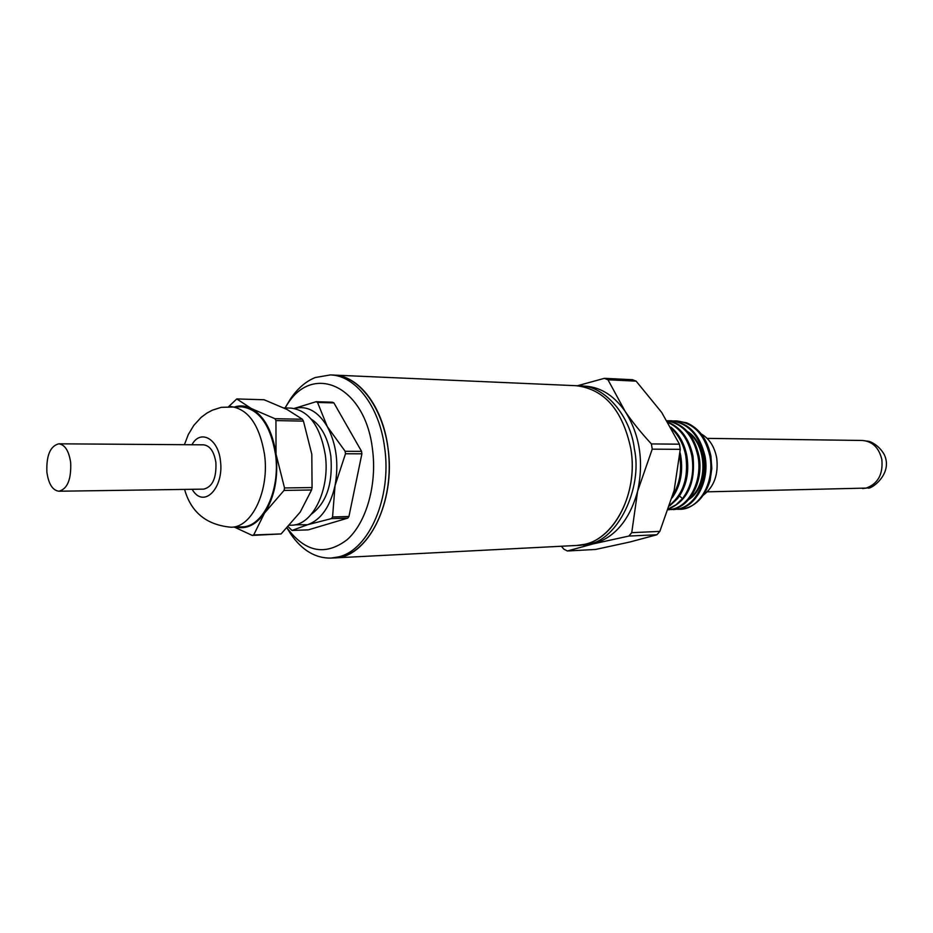 <?xml version="1.0" encoding="UTF-8"?>
<svg xmlns="http://www.w3.org/2000/svg" width="933" height="933" viewBox="0 0 933 933"><rect width="100%" height="100%" fill="white"/><g stroke="black" fill="none" stroke-linecap="round" stroke-linejoin="round"><path stroke-width="1.4" d="M701.231 433.938C709.418 438.685 714.585 446.755 716.731 458.185C718.573 474.477 714.095 486.804 703.319 495.166M673.754 420.946L676.203 420.888C693.452 422.707 704.672 434.416 709.85 456.027C714.958 481.125 700.31 507.692 681.638 509.266L677.545 509.313M710.095 480.53L711.821 468.413L710.899 456.027C707.319 439.361 699.237 428.282 686.618 422.801L676.203 420.888M672.157 497.837C680.402 486.14 683.271 472.18 680.763 455.957L680.052 452.61M671.853 428.888C678.979 435.723 683.632 444.749 685.802 455.969C688.624 477.416 683.341 493.744 669.987 504.94M669.684 505.873L677.486 498.689C686.315 486.968 689.44 472.728 686.875 455.969C684.449 443.583 679.107 433.962 670.862 427.116M668.261 422.649C680.53 428.387 688.402 439.501 691.878 455.98C694.432 472.693 691.306 486.886 682.501 498.572L676.075 504.765L668.751 508.648M668.634 508.998C687.574 500.823 695.68 483.154 692.951 455.992C689.265 438.778 680.927 427.489 667.946 422.136M667.153 420.83C683.014 424.072 693.277 435.793 697.919 455.992C702.666 479.725 690.152 505.185 672.81 509.056L668.541 509.791L673.871 509.021C691.225 505.161 703.727 479.714 698.98 456.004C694.14 435.21 683.504 423.454 667.095 420.725M667.76 420.795L670.221 420.748C687.493 422.567 698.724 434.323 703.902 456.015C708.648 479.644 696.146 505.01 678.804 508.87L671.014 509.581M673.474 509.628L679.854 508.835C697.208 504.986 709.71 479.632 704.951 456.015C699.773 434.335 688.554 422.591 671.293 420.771L670.221 420.736M679.749 456.365C681.976 470.967 679.702 483.912 672.891 495.201M656.925 534.749L628.83 536.067L593.283 543.869L567.392 550.983L595.604 549.444L629.903 542.003L656.925 534.749L659.841 531.39L674.127 490.501L680.262 449.333L679.446 444.19L661.684 412.433L636.143 381.154L632.516 379.708L604.362 378.331L577.422 385.761M579.603 385.865L579.871 385.865C604.992 385.376 630.65 416.573 634.358 448.82C643.059 488.495 617.075 540.72 588.268 544.126L576.944 545.455C610.66 545.327 639.198 496.088 630.836 448.796C638.324 491.959 615.337 538.049 584.746 544.301L576.944 545.443L334.352 557.922L342.084 556.663C369.596 549.584 391.417 506.106 389.049 459.829C386.973 413.517 361.386 375.836 333.664 375.066C358.622 375.486 382.658 406.287 387.895 447.222C396.28 501.651 367.73 558.109 334.352 557.922L331.04 558.086C315.576 558.389 302.187 550.435 290.863 534.247L286.991 528.008M710.106 480.542C704.73 497.347 695.237 506.922 681.638 509.278M688.577 499.587C708.823 487.807 708.707 444.248 687.318 431.408M688.589 432.877C707.482 446.65 707.529 485.557 689.639 498.327M680.262 449.333L652.225 449.158L637.624 491.224L631.746 532.661L659.841 531.39M636.143 381.154L607.989 379.789L625.133 411.36C632.142 421.693 640.889 432.55 651.397 443.921L679.446 444.19M567.392 550.983L563.917 549.222L561.339 546.26M652.225 449.158L651.397 443.921M582.379 386.052C598.998 386.122 613.261 394.554 625.133 411.36C639.828 434.766 643.992 461.38 637.624 491.224C629.565 520.124 614.777 537.665 593.283 543.869L582.973 545.07M631.746 532.661L628.83 536.067M607.989 379.789L604.362 378.331M630.836 448.796C622.673 410.24 604.502 389.213 576.337 385.714L579.871 385.877M285.708 406.846L290.361 399.067C297.464 388.583 305.756 381.399 315.261 377.527L330.352 374.926C355.31 375.334 379.323 406.193 384.571 447.21C392.082 496.962 369.083 549.957 338.772 556.838L331.04 558.086M287.084 527.915L287.446 528.451C305.499 552.289 325.372 556.056 347.064 539.764C366.342 522.737 377.305 484.414 372.454 448.983C365.165 385.854 312.788 362.331 286.991 404.887L285.031 407.954M58.954 491.224L203.686 489.125C212.491 486.968 216.561 478.069 215.885 462.441C214.077 451.502 209.96 445.636 203.522 444.831L58.779 443.816C64.972 444.668 68.937 450.954 70.686 462.663C71.328 479.41 67.421 488.927 58.954 491.224C52.633 490.42 48.621 484.099 46.895 472.285C46.242 455.561 50.207 446.067 58.779 443.816M184.582 489.405C191.055 512.38 206.543 524.987 231.046 527.227L241.974 526.865C262.908 527.343 280.646 490.117 275.503 454.348C270.43 424.97 259.106 409.12 241.53 406.811L221.261 407.336L212.386 410.17L206.928 413.074L201.131 417.389L193.854 425.308L188.314 434.521L184.407 444.703M253.694 534.971L281.09 533.933L252.225 535.414L253.694 534.971L264.529 513.033C274.605 497.102 278.442 477.474 276.028 454.161C272.553 431.291 264.342 416.095 251.409 408.584C246.172 405.902 240.877 405.26 235.536 406.66M289.557 525.267L291.434 525.197C312.543 525.641 330.41 489.335 325.232 454.476C320.136 425.833 308.718 410.368 290.991 408.106L283.877 407.919M311.435 514.153C326.573 502.817 333.034 483.469 330.83 456.12C328.066 438.137 321.477 425.763 311.074 419.01M294.793 524.824L307.517 524.743L331.402 518.62L332.556 516.987L348.93 516.497L361.899 453.823L361.561 451.374L333.897 402.916L317.547 402.438L316.089 401.715L294.245 408.432M288.215 526.725L292.006 530.457L307.517 524.743C320.929 519.961 330.107 506.899 335.052 485.568C338.971 463.584 336.381 443.933 327.285 426.591L345.163 451.304L345.49 453.765L361.899 453.823M235.991 527.063C246.615 529.489 256.12 524.812 264.529 513.033L284.04 490.42L284.53 487.959L276.028 454.161L275.946 420.585L274.908 418.684L251.409 408.584L236.772 398.939L228.76 406.52M234.428 527.122L252.225 535.414M284.53 487.959L312.065 487.551L311.809 454.254L303.447 421.121L275.946 420.585M281.09 533.933L300.239 512.065L311.575 489.988L284.04 490.42M274.908 418.684L302.409 419.255L287.061 409.482L264.097 399.756L236.772 398.939M303.447 421.121L302.409 419.255M312.065 487.551L311.575 489.988M317.547 402.438L327.285 426.591C318.048 411.313 307.062 405.272 294.362 408.456M332.556 516.987L335.052 485.568L345.49 453.765M292.006 530.457L308.298 529.862L347.776 518.107L331.402 518.62M316.089 401.715L332.44 402.205L333.897 402.916M345.163 451.304L361.561 451.374M347.776 518.107L348.93 516.497M881.848 459.561C879.026 447.77 872.542 441.402 862.407 440.469L868.39 441.286C868.798 440.982 878.42 444.131 884.321 454.686C893.581 474.465 869.638 490.455 867.853 487.877L866.151 488.099C877.918 483.807 883.154 474.302 881.848 459.561M707.331 491.831L866.151 488.099M682.501 498.572L679.492 495.983M231.046 527.227C251.945 527.716 269.649 490.28 264.506 454.324C259.444 424.783 248.143 408.841 230.603 406.531M192.128 489.289C203.709 509.558 224.235 487.749 220.433 460.785C218.31 438.755 200.373 428.83 191.953 444.749M707.121 438.37L862.407 440.469M867.853 487.877L862.582 488.565M576.337 385.714L330.352 374.926M286.991 404.887L290.361 399.067M287.446 528.451L290.863 534.247"/></g></svg>
